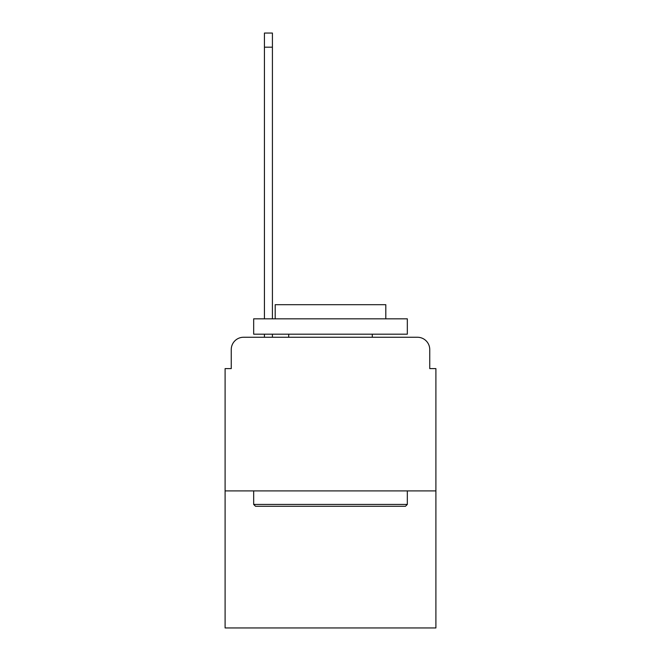 <?xml version="1.0" encoding="UTF-8"?>
<svg xmlns="http://www.w3.org/2000/svg" width="661" height="661" viewBox="0 0 661 661"><rect width="100%" height="100%" fill="white"/><g stroke="black" fill="none" stroke-linecap="round" stroke-linejoin="round"><path stroke-width="0.99" d="M231.251 349.553L231.251 368.607L231.251 349.553A12.295 12.295 0 0 1 243.537 337.259L264.433 337.259L264.433 334.185M435.896 490.9L225.104 490.9L225.104 627.95L435.896 627.95L435.896 368.607L429.749 368.607L429.749 349.553A12.295 12.295 0 0 0 417.463 337.259L243.537 337.259M225.104 490.9L225.104 368.607L231.251 368.607M272.423 334.185L272.423 337.259L282.561 337.259M378.439 337.259L417.463 337.259M429.749 368.607L429.749 349.553M272.423 33.05L272.423 47.187L264.433 47.187L264.433 33.05L272.423 33.05M264.433 318.825L264.433 47.187M272.423 318.825L272.423 47.187M405.474 506.268L255.526 506.268L253.675 504.426L407.325 504.426L405.474 506.268M253.675 318.825L407.325 318.825L407.325 334.185L253.675 334.185L253.675 318.825M385.809 318.825L385.809 304.688L275.191 304.688L275.191 318.825M253.675 490.9L253.675 504.426M407.325 490.9L407.325 504.426M288.708 334.185L288.708 337.259M372.292 334.185L372.292 337.259"/></g></svg>
